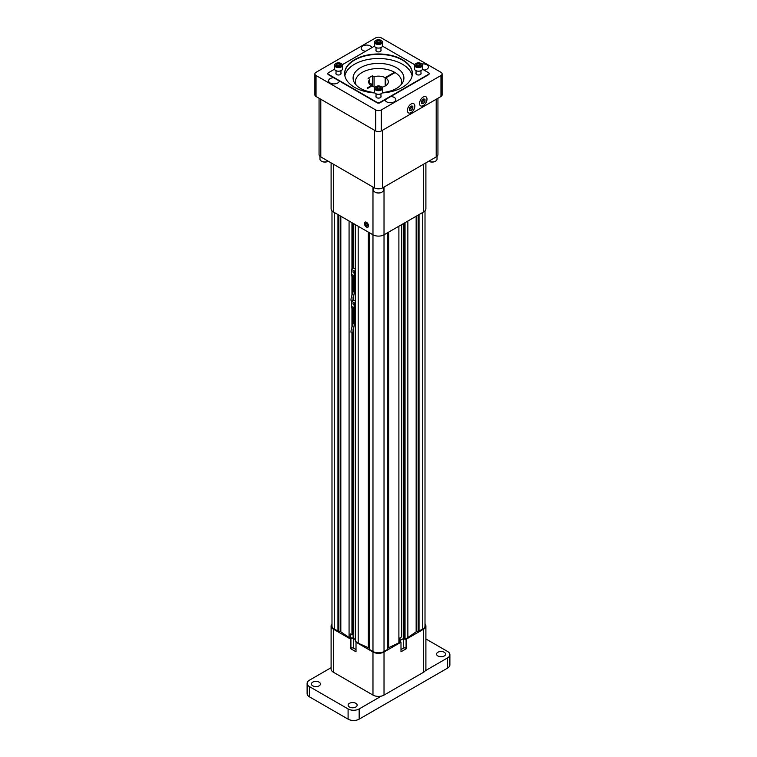 <?xml version="1.0" encoding="UTF-8"?>
<svg xmlns="http://www.w3.org/2000/svg" width="757" height="757" viewBox="0 0 757 757"><rect width="100%" height="100%" fill="white"/><g stroke="black" fill="none" stroke-linecap="round" stroke-linejoin="round"><path stroke-width="1.14" d="M349.441 707.019A4.514 2.612 0 0 0 354.361 707.587A4.514 2.612 0 0 0 357.153 705.174A4.514 2.612 0 0 0 352.63 702.562A4.514 2.612 0 0 0 348.116 705.174A4.514 2.612 0 0 0 349.441 707.019M319.123 682.142A4.514 2.612 180 0 1 320.448 683.987A4.514 2.612 180 0 1 315.934 686.59A4.514 2.612 180 0 1 311.411 683.987A4.514 2.612 180 0 1 314.202 681.574A4.514 2.612 180 0 1 319.123 682.142M359.159 708.94L359.159 719.15A7.816 4.514 180 0 1 348.097 719.15L348.097 708.94A7.816 4.514 0 0 0 359.159 708.94L381.414 696.08M348.097 719.15L309.405 696.809A7.816 4.514 180 0 1 307.115 693.62L307.115 683.41A7.816 4.514 0 0 0 309.405 686.599L309.405 696.809M348.097 708.94L309.405 686.599M331.102 667.693L309.405 680.221A7.816 4.514 0 0 0 307.115 683.41M425.33 670.73L447.595 657.88A7.816 4.514 0 0 0 449.885 654.691A7.816 4.514 0 0 0 447.595 651.493L425.898 638.965M449.885 654.691L449.885 664.901A7.816 4.514 180 0 1 447.595 668.09L447.595 657.88M359.159 719.15L447.595 668.09M444.264 652.269A4.514 2.612 180 0 1 445.589 654.114A4.514 2.612 180 0 1 441.066 656.726A4.514 2.612 180 0 1 436.552 654.114A4.514 2.612 180 0 1 439.344 651.701A4.514 2.612 180 0 1 444.264 652.269M352.611 288.805A1.296 0.748 0 0 0 352.601 288.843A1.296 0.748 0 0 0 352.611 288.881L353.831 289.59A1.296 0.748 0 0 0 354.711 289.42L355.298 289.571M353.349 279.712L352.8 279.21L352.8 280.308L353.349 279.712L353.169 280.516L353.273 279.674L353.169 280.516L353.273 279.674L353.169 280.516L353.273 279.674L353.169 280.516L352.8 280.109M352.8 279.664L353.112 280.289M352.8 279.21L353.103 279.844M352.876 278.538L353.188 279.352M353.538 278.567L352.79 278.131L353.538 278.567M352.847 277.469L353.178 278.264M353.405 277.071L352.79 277.232L353.538 277.961L353.538 277.157L352.79 277.015L353.538 277.961M353.008 282.569L353.15 282.834C353.178 282.02 353.131 281.992 353.008 282.758L353.15 282.834C353.178 282.02 353.131 281.992 353.008 282.758L353.008 282.758C353.131 281.992 353.178 282.02 353.15 282.834L353.15 282.834C353.178 282.011 353.131 281.992 353.008 282.758C353.131 281.992 353.178 282.011 353.15 282.834M353.349 282.162L352.8 281.651M353.245 281.386L352.8 281.585L353.51 281.85M353.178 280.62L353.207 281.292M353.339 288.672C354.257 290.953 350.406 297.16 351.078 300.538A0.861 0.502 -0.1 0 0 352.8 300.538L355.061 288.672M352.79 278.131L353.538 278.765M352.516 300.945L351.948 301.04M353.443 275.52L353.453 276.135M353.008 274.952L353.008 275.86L353.32 275.264M353.008 275.86L352.923 274.905M352.923 275.832L352.705 274.857M353.055 268.224L351.362 269.265L351.362 275.775L354.579 277.63L355.298 277.223M351.362 269.265L354.579 271.12L355.298 270.713M354.579 271.12L354.579 277.63M352.97 274.923L353.358 276.22L352.97 274.923M352.97 271.668L353.358 272.965L352.97 271.668M355.298 269.047L353.055 267.902M353.51 272.738L353.103 271.763M353.51 272.728L352.876 271.914L353.434 272.236M352.611 320.788L352.611 308.402L352.601 320.75A1.296 0.748 0 0 0 352.601 320.75A1.296 0.748 0 0 0 352.611 320.788L353.831 321.498A1.296 0.748 0 0 0 354.711 321.337L355.298 321.488M353.349 311.629L352.8 311.127L352.8 312.215L353.349 311.629L353.169 312.433L353.273 311.581L353.169 312.433L353.273 311.581L353.169 312.433L353.273 311.581L353.169 312.433L352.8 312.016M352.8 311.572L353.112 312.196M352.8 311.127L353.103 311.752M352.876 310.455L353.188 311.259M353.538 310.484L352.79 310.048L353.538 310.484M352.857 309.376L353.178 310.181M353.405 308.988L352.79 309.14L353.538 309.868L353.538 309.064L352.79 308.932L353.538 309.868M353.008 314.477L353.15 314.751C353.178 313.928 353.131 313.9 353.008 314.666L353.15 314.751C353.178 313.928 353.131 313.9 353.008 314.666L353.008 314.666C353.131 313.9 353.178 313.928 353.15 314.751L353.15 314.751C353.178 313.928 353.131 313.9 353.008 314.666C353.131 313.9 353.178 313.928 353.15 314.751M353.349 314.079L352.8 313.559M353.245 313.294L352.8 313.502L353.51 313.767M353.178 312.537L353.207 313.199M353.339 320.58C354.257 322.861 350.406 329.068 351.078 332.455A0.861 0.502 -0.1 0 0 352.8 332.446L355.061 320.58M352.79 310.048L353.538 310.682M352.516 332.862L351.948 332.948M353.443 307.427L353.453 308.052M353.008 306.859L353.008 307.768L353.32 307.172M353.008 307.768L352.923 306.812M352.923 307.749L352.705 306.765M351.655 301.012L351.362 307.692L354.579 309.547L355.298 309.13M351.362 301.182L354.579 303.037L355.298 302.62M354.579 303.037L354.579 309.547M352.97 306.84L353.358 308.137L352.97 306.84M352.97 303.585L353.358 304.882L352.97 303.585M355.298 300.955L353.055 299.81M352.866 303.812L353.51 304.636L353.103 303.68M352.876 303.822L353.434 304.153M376.967 88.843L376.409 87.642L377.942 86.752L380.033 87.074L380.591 88.285L379.058 89.175L376.967 88.843M375.86 86.629A4.003 2.309 0 0 0 375.671 86.733L376.021 86.535A3.511 2.025 0 0 0 376.021 89.392A3.511 2.025 0 0 0 380.979 89.392A3.511 2.025 0 0 0 380.979 86.535A3.511 2.025 0 0 0 376.021 86.535L375.671 86.733A4.003 2.309 0 0 0 374.497 88.361A4.003 2.309 0 0 0 378.5 90.679A4.003 2.309 0 0 0 382.503 88.361A4.003 2.309 0 0 0 381.329 86.733A4.003 2.309 0 0 0 381.14 86.629M374.497 88.361L374.497 91.985A4.003 2.309 0 0 0 378.5 94.294A4.003 2.309 0 0 0 382.503 91.985L382.503 88.361M377.942 86.752L377.62 88.948M377.942 88.768L379.38 88.985M380.033 88.607L380.033 87.074M379.342 89.004A1.874 1.079 0 0 0 378.983 88.929A1.874 1.079 0 0 0 377.781 88.976M336.96 63.976L339.051 63.654L340.584 64.544L340.025 65.745L337.934 66.077L336.401 65.187L336.96 63.976L336.96 65.509M335.853 63.531A4.003 2.309 0 0 0 335.663 63.635A4.003 2.309 0 0 0 334.49 65.263A4.003 2.309 0 0 0 338.493 67.581A4.003 2.309 0 0 0 342.495 65.263A4.003 2.309 0 0 0 341.322 63.635L340.972 63.437A3.511 2.025 0 0 0 336.013 63.437A3.511 2.025 0 0 0 336.013 66.294A3.511 2.025 0 0 0 340.972 66.294A3.511 2.025 0 0 0 340.972 63.437L341.322 63.635A4.003 2.309 0 0 0 341.133 63.531M334.49 65.263L334.49 68.887A4.003 2.309 0 0 0 338.493 71.196A4.003 2.309 0 0 0 342.495 68.887L342.495 65.263M337.613 65.887L339.051 65.67L339.051 63.654M339.212 65.878A1.874 1.079 0 0 0 338.01 65.831A1.874 1.079 0 0 0 337.65 65.906M380.033 40.878L380.591 42.089L379.058 42.979L376.967 42.647L376.409 41.446L377.942 40.556L380.033 40.878L380.033 42.411M380.979 43.196A3.511 2.025 0 0 0 380.979 40.339A3.511 2.025 0 0 0 376.021 40.339A3.511 2.025 0 0 0 376.021 43.196A3.511 2.025 0 0 0 380.979 43.196M375.86 40.433A4.003 2.309 0 0 0 375.671 40.537A4.003 2.309 0 0 0 374.497 42.165L374.497 45.789A4.003 2.309 0 0 0 376.967 47.918A4.003 2.309 0 0 0 381.329 47.417A4.003 2.309 0 0 0 382.503 45.789L382.503 42.165A4.003 2.309 0 0 0 381.329 40.537A4.003 2.309 0 0 0 381.14 40.433M374.497 42.165A4.003 2.309 0 0 0 376.967 44.303A4.003 2.309 0 0 0 381.329 43.802A4.003 2.309 0 0 0 382.503 42.165M379.38 42.789L377.62 42.752M377.942 42.572L377.942 40.556M379.342 42.808A1.874 1.079 0 0 0 378.983 42.733A1.874 1.079 0 0 0 377.781 42.78M420.04 65.745L417.949 66.077L416.416 65.187L416.975 63.976L419.066 63.654L420.599 64.544L420.04 65.745M416.028 66.294A3.511 2.025 0 0 0 420.987 66.294A3.511 2.025 0 0 0 420.987 63.437A3.511 2.025 0 0 0 416.028 63.437A3.511 2.025 0 0 0 416.028 66.294M415.867 63.531A4.003 2.309 0 0 0 415.678 63.635A4.003 2.309 0 0 0 414.505 65.263L414.505 68.887A4.003 2.309 0 0 0 415.678 70.515A4.003 2.309 0 0 0 420.04 71.016A4.003 2.309 0 0 0 422.51 68.887L422.51 65.263A4.003 2.309 0 0 0 421.337 63.635A4.003 2.309 0 0 0 421.147 63.531M414.505 65.263A4.003 2.309 0 0 0 415.678 66.9A4.003 2.309 0 0 0 420.04 67.401A4.003 2.309 0 0 0 422.51 65.263M416.975 65.509L416.975 63.976M417.627 65.887L419.066 65.67L419.066 63.654M419.227 65.878A1.874 1.079 0 0 0 418.025 65.831A1.874 1.079 0 0 0 417.665 65.906M394.529 72.89L394.529 72.256A23.06 13.314 0 0 0 369.492 69.568A23.06 13.314 0 0 0 355.44 81.822A23.06 13.314 0 0 0 356.102 84.983M400.898 84.983A23.06 13.314 0 0 0 401.56 81.822A23.06 13.314 0 0 0 395.078 72.577L385.739 77.971A9.85 5.687 0 0 1 388.35 81.822A9.85 5.687 0 0 1 381.916 87.159M369.709 84.226A1.542 0.889 -60 0 1 370.23 83.772A1.542 0.889 -60 0 1 370.996 83.696A1.542 0.889 -60 0 1 370.987 85.503M394.529 72.256L385.181 77.649A9.85 5.687 0 0 0 374.062 76.75L372.406 75.795L368.053 78.312L369.709 79.267A9.85 5.687 0 0 0 368.65 81.822A9.85 5.687 0 0 0 371.261 85.683L367.173 88.049L367.722 88.37L371.819 86.005A9.85 5.687 0 0 0 375.084 87.159M371.261 86.326L371.261 85.683M369.709 84.387L369.709 79.267M372.406 86.289L372.406 75.795M374.062 76.75L374.062 86.904M385.181 77.649L385.181 86.005M385.739 85.683L385.739 77.971M399.999 641.491A1.959 1.126 0 0 0 400.444 641.889L400.992 642.21L400.992 651.786L406.632 648.531L406.083 648.21A1.959 1.126 0 0 0 403.32 648.21L400.992 649.553M356.008 649.553L353.68 648.21A1.959 1.126 0 0 0 350.917 648.21L350.368 648.531L356.008 651.786L356.008 642.21L372.974 652.004A7.816 4.514 0 0 0 384.026 652.004L384.026 695.087L423.608 672.235L423.608 629.162A7.816 4.514 0 0 0 425.898 625.973A7.816 4.514 0 0 0 425.008 623.882M384.026 695.087A7.816 4.514 180 0 1 372.974 695.087L372.974 652.004M331.992 623.882A7.816 4.514 0 0 0 331.102 625.973A7.816 4.514 0 0 0 333.392 629.162L333.392 672.235L372.974 695.087M333.392 672.235A7.816 4.514 180 0 1 331.102 669.046L331.102 625.973M425.898 625.973L425.898 669.046A7.816 4.514 180 0 1 423.608 672.235M355.298 639.57L353.68 638.634A1.959 1.126 0 0 0 350.917 638.634L350.368 638.955L350.368 648.531M406.632 648.531L406.197 638.7L416.151 631.821A2.526 1.457 180 0 1 418.119 631.281L422.718 629.162A7.816 4.514 0 0 0 425.008 625.973L425.008 210.843M403.945 638.397A1.959 1.126 0 0 0 403.32 638.634L400.444 640.299A1.959 1.126 0 0 0 399.999 640.696M384.026 652.004L400.992 642.21M406.632 638.955L423.608 629.162M333.392 629.162L350.368 638.955M356.008 642.21L368.356 647.718A2.526 1.457 180 0 1 369.293 648.844M366.842 223.665L367.457 224.82M355.298 639.504L353.169 638.274L353.055 633.874M353.055 329.125L353.055 634.262L351.958 634.896L351.958 332.966M353.169 638.274A1.959 1.126 0 0 0 350.245 638.378L350.245 633.912L351.958 634.896M331.992 210.843L331.992 625.973A7.816 4.514 0 0 0 334.282 629.162L338.871 631.281A2.526 1.457 180 0 1 340.83 631.821L350.245 638.378M403.945 223.296L403.945 638.738L405.042 639.362L406.197 638.7M387.707 648.844A2.526 1.457 180 0 1 388.644 647.708L399.999 642.277L399.999 637.81L401.702 636.826L401.702 224.592M403.945 638.34L399.999 640.488M369.293 232.673L369.293 649.374L372.974 651.503A7.816 4.514 0 0 0 384.026 651.503L387.707 649.374L387.707 232.673M355.298 224.592L355.298 641.293L356.443 641.955M367.06 223.788L365.868 223.097L365.262 223.949L365.868 225.491L367.06 226.182L367.656 225.331L367.06 223.788M366.303 223.353L365.262 223.949M367.249 224.697L365.868 225.491M353.169 633.808L353.169 328.689M353.169 323.476L353.169 321.186M353.169 299.744L353.169 296.772M353.169 291.568L353.169 289.269M353.169 267.836L353.169 223.362M353.055 324.034L353.055 321.11M353.055 300.207L353.055 297.208M353.055 292.117L353.055 289.202M353.055 268.29L353.055 223.296M351.958 326.958L351.958 308.033M351.958 295.041L351.958 276.116M351.958 268.924L351.958 222.662M349.072 637.697L349.072 220.997M337.963 631.281L337.963 214.581M419.037 631.281L419.037 214.581M407.862 637.735L407.862 221.035M405.042 639.362L405.042 222.662M403.831 638.274L403.831 223.362M398.892 642.92L398.892 226.22M358.184 642.958L358.184 226.258M365.025 222.104A2.924 1.684 -120 0 0 364.543 224.432A2.924 1.684 -120 0 0 366.464 227.024A2.924 1.684 -120 0 0 367.949 227.157A2.924 1.684 -120 0 0 367.911 223.807A2.924 1.684 -120 0 0 365.025 222.104A2.924 1.684 -120 0 0 364.533 224.432A2.924 1.684 -120 0 0 366.454 227.034A2.924 1.684 -120 0 0 367.94 227.157M435.417 161.241A4.428 2.555 180 0 1 435.247 161.336A4.428 2.555 180 0 1 428.982 161.336A4.428 2.555 180 0 1 428.822 161.241M381.802 192.193A4.428 2.555 180 0 1 381.632 192.297A4.428 2.555 180 0 1 375.368 192.297A4.428 2.555 180 0 1 375.198 192.193M383.421 187.405L383.421 190.083A4.921 2.839 180 0 1 381.982 192.098L381.982 192.098A4.921 2.839 180 0 1 375.018 192.098A4.921 2.839 180 0 1 373.58 190.083L373.58 187.405M328.178 161.241A4.428 2.555 180 0 1 328.018 161.336A4.428 2.555 180 0 1 321.753 161.336L321.753 161.336A4.428 2.555 180 0 1 321.583 161.241M384.026 187.055L384.026 234.793L423.608 211.951L423.608 164.203M384.026 651.503L384.026 234.793A7.816 4.514 180 0 1 372.974 234.793L372.974 187.055M333.392 164.203L333.392 211.951L372.974 234.793L372.974 651.503M333.392 211.951A7.816 4.514 180 0 1 331.102 208.752L331.102 162.887M425.898 162.887L425.898 208.752A7.816 4.514 180 0 1 423.608 211.951M437.035 156.33L437.035 159.131A4.921 2.839 180 0 1 435.597 161.137A4.921 2.839 180 0 1 428.774 161.222L428.982 161.336M328.018 161.336L328.226 161.222A4.921 2.839 180 0 1 321.403 161.137L321.403 161.137A4.921 2.839 180 0 1 319.965 159.131L319.965 156.33M421.535 102.763L423.608 100.653L423.608 99.025M409.376 109.784L411.439 107.674L411.439 106.046M319.057 98.249L319.057 154.504A5.942 3.425 0 0 0 320.798 156.926L374.299 187.821A5.942 3.425 0 0 0 382.701 187.821L436.202 156.926A5.942 3.425 0 0 0 437.943 154.504L437.943 98.249M424.989 101.447L424.989 99.148L423.258 98.997L421.535 101.145L421.535 103.444L423.258 103.595L424.989 101.447L423.608 100.653M421.876 102.791L423.258 103.595M412.82 108.469L412.82 106.169L411.098 106.018L409.376 108.156L409.376 110.456L411.098 110.617L412.82 108.469L411.439 107.674M409.717 109.812L411.098 110.617M423.258 105.602A5.28 3.047 120 0 0 426.721 100.908A5.28 3.047 120 0 0 425.85 96.697A5.28 3.047 120 0 0 423.277 96.991A5.28 3.047 120 0 0 419.842 101.589A5.28 3.047 120 0 0 420.58 105.838A5.28 3.047 120 0 0 423.258 105.602M411.098 112.623A5.28 3.047 120 0 0 414.562 107.929A5.28 3.047 120 0 0 413.691 103.718A5.28 3.047 120 0 0 411.108 104.012A5.28 3.047 120 0 0 407.682 108.611A5.28 3.047 120 0 0 408.42 112.859A5.28 3.047 120 0 0 411.098 112.623M420.58 105.838A5.28 3.047 120 0 0 425.907 102.82A5.28 3.047 120 0 0 425.85 96.697M408.42 112.859A5.28 3.047 120 0 0 413.748 109.841A5.28 3.047 120 0 0 413.691 103.718M442.107 73.912L442.107 94.918A3.908 2.252 180 0 1 440.962 96.517L440.962 75.511A3.908 2.252 0 0 0 442.107 73.912A3.908 2.252 0 0 0 440.962 72.312L381.263 37.85A3.908 2.252 0 0 0 375.737 37.85L316.038 72.312A3.908 2.252 0 0 0 314.893 73.912A3.908 2.252 0 0 0 316.038 75.511L375.737 109.973A3.908 2.252 0 0 0 381.263 109.973L440.962 75.511M381.263 109.973L381.263 130.98L440.962 96.517M381.263 130.98A3.908 2.252 180 0 1 375.737 130.98L375.737 109.973M316.038 75.511L316.038 96.517L375.737 130.98M316.038 96.517A3.908 2.252 180 0 1 314.893 94.918L314.893 73.912M421.838 63.985A5.384 3.113 180 0 1 428.434 67.023A5.384 3.113 180 0 1 423.986 70.079M365.622 51.249A5.384 3.113 180 0 1 362.754 50.388A5.384 3.113 180 0 1 361.174 48.193A5.384 3.113 180 0 1 366.095 45.089A5.384 3.113 180 0 1 371.867 47.653M330.147 83.005A5.384 3.113 180 0 1 328.566 80.8A5.384 3.113 180 0 1 333.629 77.697L339.325 80.99A5.384 3.113 180 0 1 335.862 83.705A5.384 3.113 180 0 1 330.147 83.005M386.628 101.826A5.384 3.113 180 0 1 385.058 99.82L390.763 96.527A5.384 3.113 180 0 1 395.826 99.631A5.384 3.113 180 0 1 392.495 102.507A5.384 3.113 180 0 1 386.628 101.826M420.968 70.704L420.968 73.931A2.46 1.419 0 0 0 420.968 73.912A2.46 1.419 0 0 0 420.968 73.893M416.047 73.893A2.46 1.419 0 0 0 416.047 73.912A2.46 1.419 0 0 0 416.047 73.959L416.047 70.704M336.032 73.893A2.46 1.419 0 0 0 336.032 73.912A2.46 1.419 0 0 0 336.032 73.959L336.032 70.704M340.953 70.704L340.953 73.931A2.46 1.419 0 0 0 340.953 73.912A2.46 1.419 0 0 0 340.953 73.893M376.04 96.991A2.46 1.419 0 0 0 376.04 97.01A2.46 1.419 0 0 0 376.04 97.057L376.04 93.802M380.96 93.802L380.96 97.028A2.46 1.419 0 0 0 380.96 97.01A2.46 1.419 0 0 0 380.96 96.991M390.763 96.527L428.547 74.706A1.959 1.126 0 0 0 429.124 73.912A1.959 1.126 0 0 0 429.096 73.713M339.325 80.99L377.118 102.81A1.959 1.126 0 0 0 379.882 102.81L385.058 99.82M327.904 73.713A1.959 1.126 0 0 0 327.876 73.912A1.959 1.126 0 0 0 328.453 74.706L333.629 77.697M334.528 69.209L328.453 72.719A1.959 1.126 0 0 0 327.876 73.514A1.959 1.126 0 0 0 328.453 74.309L377.118 102.413A1.959 1.126 0 0 0 379.882 102.413L428.547 74.309A1.959 1.126 0 0 0 429.124 73.514A1.959 1.126 0 0 0 428.547 72.719L422.472 69.209M414.637 64.686L382.465 46.111M374.535 46.111L342.363 64.686M416.047 73.069A2.583 1.486 0 0 0 415.924 73.514A2.583 1.486 0 0 0 416.681 74.564A2.583 1.486 0 0 0 419.492 74.886A2.583 1.486 0 0 0 421.091 73.514A2.583 1.486 0 0 0 420.968 73.069M376.04 49.971A2.583 1.486 0 0 0 375.917 50.416A2.583 1.486 0 0 0 376.674 51.467A2.583 1.486 0 0 0 379.484 51.788A2.583 1.486 0 0 0 381.083 50.416A2.583 1.486 0 0 0 380.96 49.971M336.032 73.069A2.583 1.486 0 0 0 335.909 73.514A2.583 1.486 0 0 0 336.666 74.564A2.583 1.486 0 0 0 339.477 74.886A2.583 1.486 0 0 0 341.076 73.514A2.583 1.486 0 0 0 340.953 73.069M376.04 96.167A2.583 1.486 0 0 0 375.917 96.612A2.583 1.486 0 0 0 376.674 97.662A2.583 1.486 0 0 0 379.484 97.994A2.583 1.486 0 0 0 381.083 96.612A2.583 1.486 0 0 0 380.96 96.167M382.134 92.95A33.857 19.54 0 0 0 412.357 73.514A33.857 19.54 0 0 0 378.5 53.974A33.857 19.54 0 0 0 344.643 73.514A33.857 19.54 0 0 0 354.56 87.339A33.857 19.54 0 0 0 374.866 92.95M412.347 73.713A33.857 19.54 0 0 0 378.5 54.362A33.857 19.54 0 0 0 344.653 73.713M412.13 75.757A33.866 19.55 0 0 0 378.5 58.516A33.866 19.55 0 0 0 344.87 75.757M374.63 92.562A25.407 14.667 180 0 1 360.54 88.437A25.407 14.667 180 0 1 353.093 78.066A25.407 14.667 180 0 1 368.782 64.515A25.407 14.667 180 0 1 396.46 67.695A25.407 14.667 180 0 1 403.907 78.066A25.407 14.667 180 0 1 382.37 92.562M355.156 289.543L355.156 277.299M352.611 288.881L352.611 276.494L352.601 288.843M352.696 288.994L352.696 276.542M353.633 289.534L353.633 277.081M353.831 289.59L353.831 277.194M354.711 289.42L354.711 277.554M354.957 289.429L354.957 277.412M355.156 321.46L355.156 309.216M352.696 320.911L352.696 308.459M353.633 321.451L353.633 308.998M353.831 321.498L353.831 309.111M354.711 321.337L354.711 309.471M354.957 321.337L354.957 309.329M353.68 648.21L353.68 638.634M350.917 648.21L350.917 638.634M406.083 648.21L406.083 638.766M403.32 648.21L403.32 638.634M400.444 641.889L400.444 640.299M340.83 631.821L340.83 216.237M338.871 631.281L338.871 215.111M334.282 212.462L334.282 629.162M422.718 629.162L422.718 212.462M418.119 631.281L418.119 215.12M416.151 631.821L416.151 216.247M388.644 647.708L388.644 232.134M368.356 647.718L368.356 232.134M320.798 99.262L320.798 156.926M436.202 99.262L436.202 156.926M382.701 130.147L382.701 187.821M374.299 130.147L374.299 187.821M380.96 50.833L380.96 47.606M376.04 50.833L376.04 47.606M401.56 84.226L401.56 81.822M355.44 84.226L355.44 81.822"/></g></svg>
